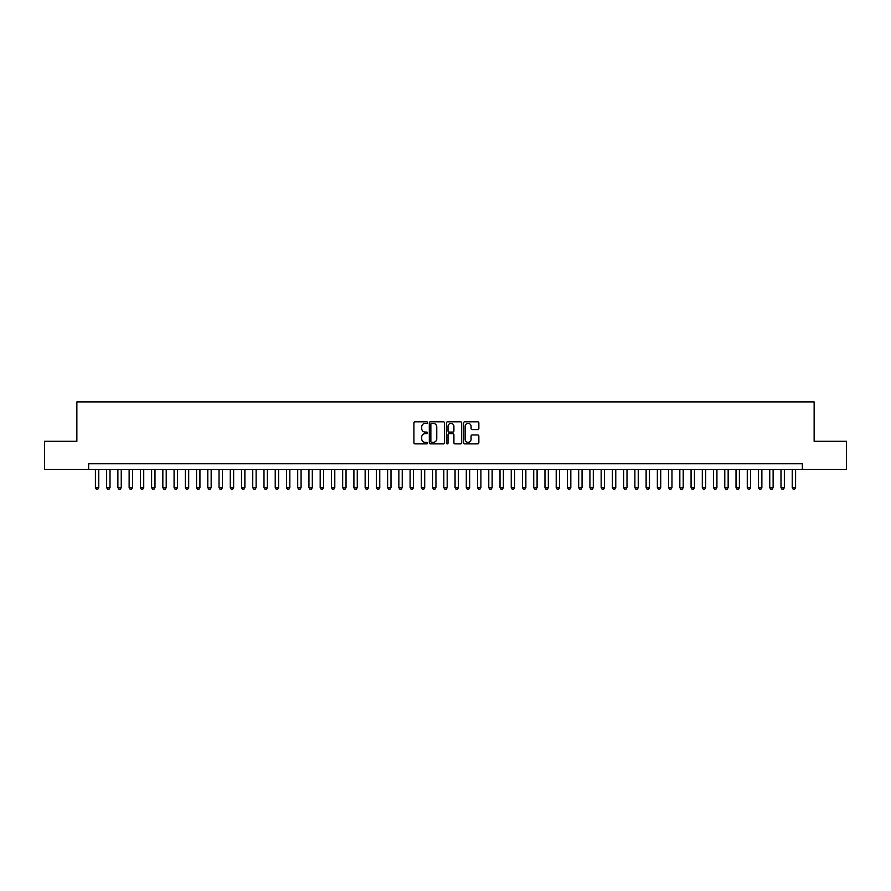 <?xml version="1.0" encoding="UTF-8"?>
<svg xmlns="http://www.w3.org/2000/svg" width="891" height="891" viewBox="0 0 891 891"><rect width="100%" height="100%" fill="white"/><g stroke="black" fill="none" stroke-linecap="round" stroke-linejoin="round"><path stroke-width="1.34" d="M427.513 422.601A0.768 0.768 0 0 0 426.744 421.822L415.028 421.822A1.103 1.103 0 0 0 413.925 422.924L413.925 442.782A1.103 1.103 0 0 0 415.028 443.885L426.744 443.885A0.768 0.768 0 0 0 427.513 443.117A0.768 0.768 0 0 0 426.744 442.348L425.23 442.348A3.531 3.531 0 0 1 421.699 438.817L421.699 437.158A3.531 3.531 0 0 1 425.23 433.627L426.744 433.627A0.768 0.768 0 0 0 427.513 432.859A0.768 0.768 0 0 0 426.744 432.079L425.23 432.079A3.531 3.531 0 0 1 421.699 428.549L421.699 426.9A3.531 3.531 0 0 1 425.23 423.37L426.744 423.37A0.768 0.768 0 0 0 427.513 422.601M477.743 429.607A1.103 1.103 0 0 0 478.846 428.504L478.846 422.924A1.103 1.103 0 0 0 477.743 421.822L464.723 421.822A1.103 1.103 0 0 0 463.621 422.924L463.621 442.782A1.103 1.103 0 0 0 464.723 443.885L477.743 443.885A1.103 1.103 0 0 0 478.846 442.782L478.846 436.055A1.103 1.103 0 0 0 477.743 434.953L472.174 434.953A1.103 1.103 0 0 0 471.072 436.055L471.072 439.397A2.951 2.951 0 0 1 468.12 442.348A2.951 2.951 0 0 1 465.169 439.397L465.169 426.321A2.951 2.951 0 0 1 468.12 423.37A2.951 2.951 0 0 1 471.072 426.321L471.072 428.504A1.103 1.103 0 0 0 472.174 429.607L477.743 429.607M88.666 469.379L44.55 469.379L44.55 441.29L76.86 441.29L76.86 401.952L814.14 401.952L814.14 441.29L846.45 441.29L846.45 469.379L802.334 469.379L802.334 463.765L88.666 463.765L88.666 469.379L802.334 469.379M444.531 422.924A1.103 1.103 0 0 0 443.428 421.822L430.409 421.822A1.103 1.103 0 0 0 429.306 422.924L429.306 442.782A1.103 1.103 0 0 0 430.409 443.885L443.428 443.885A1.103 1.103 0 0 0 444.531 442.782L444.531 422.924M447.572 421.822L460.591 421.822A1.103 1.103 0 0 1 461.694 422.924L461.694 442.782A1.103 1.103 0 0 1 460.591 443.885L455.011 443.885A1.103 1.103 0 0 1 453.909 442.782L453.909 434.73A1.103 1.103 0 0 0 452.806 433.627L449.109 433.627A1.103 1.103 0 0 0 448.006 434.73L448.006 443.117A0.768 0.768 0 0 1 447.237 443.885A0.768 0.768 0 0 1 446.469 443.117L446.469 422.924A1.103 1.103 0 0 1 447.572 421.822M431.623 423.37A0.768 0.768 0 0 0 430.854 424.138L430.854 441.568A0.768 0.768 0 0 0 431.623 442.348L433.226 442.348A3.531 3.531 0 0 0 436.757 438.817L436.757 426.9A3.531 3.531 0 0 0 433.226 423.37L431.623 423.37M453.909 426.377A2.951 2.951 0 0 0 450.957 423.425A2.951 2.951 0 0 0 448.006 426.377L448.006 430.977A1.103 1.103 0 0 0 449.109 432.079L452.806 432.079A1.103 1.103 0 0 0 453.909 430.977L453.909 426.377M95.404 469.379L95.404 487.589L98.778 487.589L98.778 469.379M98.778 487.589L97.932 489.048L96.25 489.048L95.404 487.589M106.642 469.379L106.642 487.589L110.016 487.589L110.016 469.379M110.016 487.589L109.17 489.048L107.488 489.048L106.642 487.589M117.879 469.379L117.879 487.589L121.254 487.589L121.254 469.379M121.254 487.589L120.408 489.048L118.726 489.048L117.879 487.589M129.128 469.379L129.128 487.589L132.492 487.589L132.492 469.379M132.492 487.589L131.656 489.048L129.963 489.048L129.128 487.589M140.366 469.379L140.366 487.589L143.729 487.589L143.729 469.379M143.729 487.589L142.894 489.048L141.201 489.048L140.366 487.589M151.604 469.379L151.604 487.589L154.978 487.589L154.978 469.379M154.978 487.589L154.132 489.048L152.439 489.048L151.604 487.589M162.841 469.379L162.841 487.589L166.216 487.589L166.216 469.379M166.216 487.589L165.37 489.048L163.688 489.048L162.841 487.589M174.079 469.379L174.079 487.589L177.454 487.589L177.454 469.379M177.454 487.589L176.607 489.048L174.926 489.048L174.079 487.589M185.317 469.379L185.317 487.589L188.692 487.589L188.692 469.379M188.692 487.589L187.845 489.048L186.163 489.048L185.317 487.589M196.555 469.379L196.555 487.589L199.929 487.589L199.929 469.379M199.929 487.589L199.083 489.048L197.401 489.048L196.555 487.589M207.792 469.379L207.792 487.589L211.167 487.589L211.167 469.379M211.167 487.589L210.321 489.048L208.639 489.048L207.792 487.589M219.03 469.379L219.03 487.589L222.405 487.589L222.405 469.379M222.405 487.589L221.558 489.048L219.877 489.048L219.03 487.589M230.279 469.379L230.279 487.589L233.642 487.589L233.642 469.379M233.642 487.589L232.807 489.048L231.114 489.048L230.279 487.589M241.517 469.379L241.517 487.589L244.88 487.589L244.88 469.379M244.88 487.589L244.045 489.048L242.352 489.048L241.517 487.589M252.754 469.379L252.754 487.589L256.118 487.589L256.118 469.379M256.118 487.589L255.283 489.048L253.59 489.048L252.754 487.589M263.992 469.379L263.992 487.589L267.367 487.589L267.367 469.379M267.367 487.589L266.52 489.048L264.839 489.048L263.992 487.589M275.23 469.379L275.23 487.589L278.605 487.589L278.605 469.379M278.605 487.589L277.758 489.048L276.076 489.048L275.23 487.589M286.468 469.379L286.468 487.589L289.842 487.589L289.842 469.379M289.842 487.589L288.996 489.048L287.314 489.048L286.468 487.589M297.705 469.379L297.705 487.589L301.08 487.589L301.08 469.379M301.08 487.589L300.234 489.048L298.552 489.048L297.705 487.589M308.943 469.379L308.943 487.589L312.318 487.589L312.318 469.379M312.318 487.589L311.471 489.048L309.79 489.048L308.943 487.589M320.181 469.379L320.181 487.589L323.556 487.589L323.556 469.379M323.556 487.589L322.709 489.048L321.027 489.048L320.181 487.589M331.43 469.379L331.43 487.589L334.793 487.589L334.793 469.379M334.793 487.589L333.958 489.048L332.265 489.048L331.43 487.589M342.667 469.379L342.667 487.589L346.031 487.589L346.031 469.379M346.031 487.589L345.196 489.048L343.503 489.048L342.667 487.589M353.905 469.379L353.905 487.589L357.269 487.589L357.269 469.379M357.269 487.589L356.433 489.048L354.741 489.048L353.905 487.589M365.143 469.379L365.143 487.589L368.518 487.589L368.518 469.379M368.518 487.589L367.671 489.048L365.989 489.048L365.143 487.589M376.381 469.379L376.381 487.589L379.755 487.589L379.755 469.379M379.755 487.589L378.909 489.048L377.227 489.048L376.381 487.589M387.618 469.379L387.618 487.589L390.993 487.589L390.993 469.379M390.993 487.589L390.147 489.048L388.465 489.048L387.618 487.589M398.856 469.379L398.856 487.589L402.231 487.589L402.231 469.379M402.231 487.589L401.384 489.048L399.703 489.048L398.856 487.589M410.094 469.379L410.094 487.589L413.469 487.589L413.469 469.379M413.469 487.589L412.622 489.048L410.94 489.048L410.094 487.589M421.332 469.379L421.332 487.589L424.706 487.589L424.706 469.379M424.706 487.589L423.86 489.048L422.178 489.048L421.332 487.589M432.58 469.379L432.58 487.589L435.944 487.589L435.944 469.379M435.944 487.589L435.109 489.048L433.416 489.048L432.58 487.589M443.818 469.379L443.818 487.589L447.182 487.589L447.182 469.379M447.182 487.589L446.346 489.048L444.654 489.048L443.818 487.589M455.056 469.379L455.056 487.589L458.42 487.589L458.42 469.379M458.42 487.589L457.584 489.048L455.891 489.048L455.056 487.589M466.294 469.379L466.294 487.589L469.668 487.589L469.668 469.379M469.668 487.589L468.822 489.048L467.14 489.048L466.294 487.589M477.531 469.379L477.531 487.589L480.906 487.589L480.906 469.379M480.906 487.589L480.06 489.048L478.378 489.048L477.531 487.589M488.769 469.379L488.769 487.589L492.144 487.589L492.144 469.379M492.144 487.589L491.297 489.048L489.616 489.048L488.769 487.589M500.007 469.379L500.007 487.589L503.382 487.589L503.382 469.379M503.382 487.589L502.535 489.048L500.853 489.048L500.007 487.589M511.245 469.379L511.245 487.589L514.619 487.589L514.619 469.379M514.619 487.589L513.773 489.048L512.091 489.048L511.245 487.589M522.482 469.379L522.482 487.589L525.857 487.589L525.857 469.379M525.857 487.589L525.011 489.048L523.329 489.048L522.482 487.589M533.731 469.379L533.731 487.589L537.095 487.589L537.095 469.379M537.095 487.589L536.259 489.048L534.567 489.048L533.731 487.589M544.969 469.379L544.969 487.589L548.333 487.589L548.333 469.379M548.333 487.589L547.497 489.048L545.804 489.048L544.969 487.589M556.207 469.379L556.207 487.589L559.57 487.589L559.57 469.379M559.57 487.589L558.735 489.048L557.042 489.048L556.207 487.589M567.444 469.379L567.444 487.589L570.819 487.589L570.819 469.379M570.819 487.589L569.973 489.048L568.291 489.048L567.444 487.589M578.682 469.379L578.682 487.589L582.057 487.589L582.057 469.379M582.057 487.589L581.21 489.048L579.529 489.048L578.682 487.589M589.92 469.379L589.92 487.589L593.295 487.589L593.295 469.379M593.295 487.589L592.448 489.048L590.766 489.048L589.92 487.589M601.158 469.379L601.158 487.589L604.532 487.589L604.532 469.379M604.532 487.589L603.686 489.048L602.004 489.048L601.158 487.589M612.395 469.379L612.395 487.589L615.77 487.589L615.77 469.379M615.77 487.589L614.924 489.048L613.242 489.048L612.395 487.589M623.633 469.379L623.633 487.589L627.008 487.589L627.008 469.379M627.008 487.589L626.161 489.048L624.48 489.048L623.633 487.589M634.882 469.379L634.882 487.589L638.246 487.589L638.246 469.379M638.246 487.589L637.41 489.048L635.717 489.048L634.882 487.589M646.12 469.379L646.12 487.589L649.483 487.589L649.483 469.379M649.483 487.589L648.648 489.048L646.955 489.048L646.12 487.589M657.358 469.379L657.358 487.589L660.721 487.589L660.721 469.379M660.721 487.589L659.886 489.048L658.193 489.048L657.358 487.589M668.595 469.379L668.595 487.589L671.97 487.589L671.97 469.379M671.97 487.589L671.123 489.048L669.442 489.048L668.595 487.589M679.833 469.379L679.833 487.589L683.208 487.589L683.208 469.379M683.208 487.589L682.361 489.048L680.679 489.048L679.833 487.589M691.071 469.379L691.071 487.589L694.445 487.589L694.445 469.379M694.445 487.589L693.599 489.048L691.917 489.048L691.071 487.589M702.308 469.379L702.308 487.589L705.683 487.589L705.683 469.379M705.683 487.589L704.837 489.048L703.155 489.048L702.308 487.589M713.546 469.379L713.546 487.589L716.921 487.589L716.921 469.379M716.921 487.589L716.074 489.048L714.393 489.048L713.546 487.589M724.784 469.379L724.784 487.589L728.159 487.589L728.159 469.379M728.159 487.589L727.312 489.048L725.63 489.048L724.784 487.589M736.022 469.379L736.022 487.589L739.396 487.589L739.396 469.379M739.396 487.589L738.561 489.048L736.868 489.048L736.022 487.589M747.271 469.379L747.271 487.589L750.634 487.589L750.634 469.379M750.634 487.589L749.799 489.048L748.106 489.048L747.271 487.589M758.508 469.379L758.508 487.589L761.872 487.589L761.872 469.379M761.872 487.589L761.037 489.048L759.344 489.048L758.508 487.589M769.746 469.379L769.746 487.589L773.121 487.589L773.121 469.379M773.121 487.589L772.274 489.048L770.592 489.048L769.746 487.589M780.984 469.379L780.984 487.589L784.358 487.589L784.358 469.379M784.358 487.589L783.512 489.048L781.83 489.048L780.984 487.589M792.222 469.379L792.222 487.589L795.596 487.589L795.596 469.379M795.596 487.589L794.75 489.048L793.068 489.048L792.222 487.589"/></g></svg>

